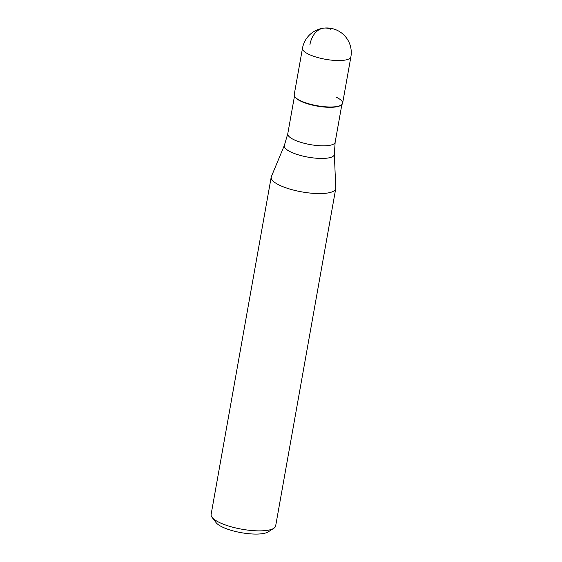 <?xml version="1.0" encoding="UTF-8"?>
<svg xmlns="http://www.w3.org/2000/svg" width="562" height="562" viewBox="0 0 562 562"><rect width="100%" height="100%" fill="white"/><g stroke="black" fill="none" stroke-linecap="round" stroke-linejoin="round"><path stroke-width="0.84" d="M300.944 100.942A24.58 6.856 10.1 0 0 326.901 106.892A24.58 6.856 10.1 0 0 342.609 103.296L350.885 56.853A24.58 6.856 -169.9 0 1 335.17 60.45A24.58 6.856 -169.9 0 1 309.212 54.5A24.58 6.856 -169.9 0 1 302.489 48.234L294.214 94.676A24.58 6.856 10.1 0 0 300.944 100.942A24.58 6.856 -169.9 0 1 294.91 96.826L295.317 97.352A24.061 6.716 -169.9 0 0 301.225 101.392A24.061 6.716 -169.9 0 0 340.649 105.431L341.218 105.073A24.58 6.856 -169.9 0 1 300.944 100.942M335.886 97.029A24.58 6.856 -169.9 0 1 341.218 105.073M335.156 142.214L334.348 154.185L335.767 188.08A32.779 9.147 -169.9 0 1 335.732 188.649A32.779 9.147 -169.9 0 1 314.783 193.44A32.779 9.147 -169.9 0 1 280.171 185.509A32.779 9.147 -169.9 0 1 271.2 177.149A32.779 9.147 -169.9 0 1 271.362 176.609L284.4 145.291L287.772 133.777A24.061 6.716 10.1 0 0 294.362 139.91A24.061 6.716 10.1 0 0 319.771 145.734A24.061 6.716 10.1 0 0 335.156 142.214L341.858 104.581M271.2 177.149L211.115 514.455A32.779 9.147 10.1 0 0 212.043 517.314A32.779 9.147 10.1 0 0 220.086 522.808A32.779 9.147 10.1 0 0 273.792 528.315A32.779 9.147 10.1 0 0 275.654 525.948L335.732 188.649M212.043 517.314L216.11 522.653A27.615 7.706 10.1 0 0 222.889 527.282A27.615 7.706 10.1 0 0 268.137 531.919L273.792 528.315M330.828 29.301A24.58 17.176 -96.4 0 0 309.901 44.77M334.348 154.185A25.416 7.088 -169.9 0 1 318.795 158.379A25.416 7.088 -169.9 0 1 291.228 152.19A25.416 7.088 -169.9 0 1 284.4 145.291M350.885 56.853A24.58 24.58 0 0 0 337.01 30.236A24.58 24.58 0 0 0 302.489 48.234M287.772 133.777L294.481 96.144"/></g></svg>
